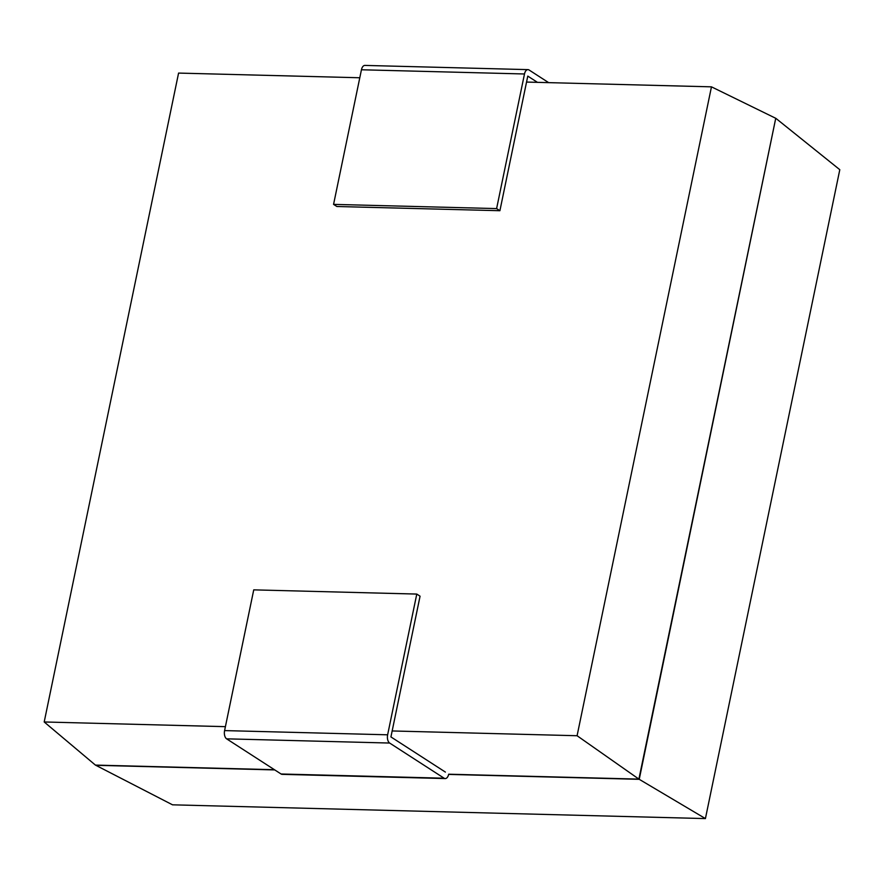 <?xml version="1.0" encoding="UTF-8"?>
<svg xmlns="http://www.w3.org/2000/svg" width="884" height="884" viewBox="0 0 884 884"><rect width="100%" height="100%" fill="white"/><g stroke="black" fill="none" stroke-linecap="round" stroke-linejoin="round"><path stroke-width="1.33" d="M776.075 118.511L839.8 169.695L705.421 818.584L638.9 779.113L775.743 118.29L639.231 779.323L448.641 774.406M775.743 118.29L711.465 86.842L526.544 82.068M359.788 77.759L178.579 73.085L44.2 721.974L225.409 726.659M274.449 769.71L95.417 765.091L172.535 804.827L705.421 818.584M711.465 86.842L577.086 735.731L638.9 779.113L448.685 774.207A6.475 3.525 91.5 0 1 445.227 778.561L282.184 774.351A6.475 3.525 91.5 0 1 281.079 773.997L226.613 738.836A6.475 3.525 -88.5 0 1 224.591 730.593L253.741 589.86L416.784 594.07L387.634 734.803L224.591 730.593M274.769 769.92L95.748 765.301M577.086 735.731L392.164 730.957M95.417 765.091L44.2 721.974M537.45 82.345L527.781 76.101L499.902 210.712L496.609 208.591L524.488 73.98A6.475 3.525 91.5 0 1 527.947 69.626A6.475 3.525 91.5 0 1 529.041 69.98L548.644 82.632M527.947 69.626L364.904 65.416A6.475 3.525 91.5 0 0 361.446 69.77L333.566 204.381L336.859 206.502L499.902 210.712M496.609 208.591L333.566 204.381M445.227 778.561A6.475 3.525 91.5 0 1 444.122 778.207L389.656 743.046A6.475 3.525 -88.5 0 1 387.634 734.803M416.784 594.07L420.066 596.192L390.927 736.924L445.392 772.086M524.488 73.98L361.446 69.77M389.656 743.046L226.613 738.836M444.122 778.207L281.079 773.997"/></g></svg>
